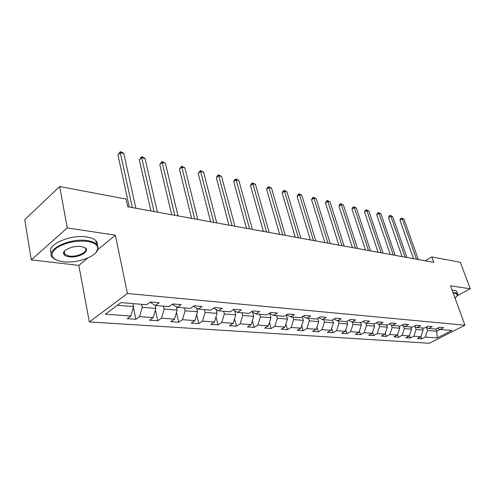 <?xml version="1.0" encoding="UTF-8"?>
<svg xmlns="http://www.w3.org/2000/svg" width="495" height="495" viewBox="0 0 495 495"><rect width="100%" height="100%" fill="white"/><g stroke="black" fill="none" stroke-linecap="round" stroke-linejoin="round"><path stroke-width="0.74" d="M89.354 321.942L429.27 343.276L464.966 325.221L127.438 293.516L89.354 321.942L78.835 265.4L87.751 258.019M97.905 249.622L115.354 235.181L67.277 227.917L31.296 259.856L78.835 265.4M31.296 259.856L24.75 219.693L59.672 186.516L67.277 227.917M437.419 328.228L440.036 329.46L443.644 327.61L439.343 327.232L435.73 329.095L428.72 328.507L432.352 326.62L427.909 326.23L424.264 328.129L417.013 327.523L420.67 325.599L416.072 325.196L412.409 327.133L404.904 326.502L408.585 324.547L403.827 324.126L400.133 326.1L392.368 325.444L396.074 323.452L391.143 323.018L387.43 325.029L379.387 324.355L383.111 322.319L378.001 321.874L374.263 323.922L365.923 323.223L369.672 321.144L364.37 320.68L360.614 322.771L351.964 322.047L355.732 319.925L350.231 319.442L346.457 321.583L337.472 320.828L341.265 318.662L335.548 318.161L331.755 320.345L322.424 319.56L326.23 317.344L320.296 316.831L316.478 319.058L306.782 318.242L310.606 315.983L304.431 315.439L300.601 317.722L290.509 316.874L294.352 314.56L287.923 313.997L284.074 316.33L273.574 315.445L277.423 313.081L270.728 312.494L266.873 314.882L255.921 313.96L259.788 311.541L252.803 310.928L248.936 313.372L237.52 312.413L241.393 309.932L234.104 309.295L230.231 311.794L218.314 310.792L222.187 308.255L214.576 307.587L210.697 310.155L198.248 309.103L202.121 306.498L194.164 305.805L190.29 308.435L177.266 307.339L181.139 304.666L172.811 303.936L168.937 306.634L155.3 305.489L159.167 302.748L150.437 301.981L146.576 304.753L120.972 302.6L105.317 314.201L130.847 316.027L127.153 318.675L135.853 319.269L133.359 307.315M440.036 329.46L451.954 330.462L437.271 337.906L425.248 337.052L421.752 338.84L420.967 336.55M135.853 319.269L139.553 316.645L153.165 317.623L149.459 320.197L157.775 320.766L161.481 318.211L174.494 319.145L170.781 321.657L178.732 322.202L182.445 319.708L194.9 320.599L191.181 323.056L198.798 323.575L202.511 321.144L214.44 321.998L210.722 324.392L218.023 324.893L221.735 322.517L233.164 323.334L229.457 325.679L236.455 326.156L240.162 323.835L251.132 324.615L247.426 326.904L254.145 327.368L257.852 325.097L268.383 325.846L264.689 328.086L271.142 328.532L274.836 326.31L284.959 327.028L281.271 329.225L287.484 329.651L291.159 327.473L300.898 328.166L297.223 330.314L303.2 330.728L306.869 328.593L316.237 329.262L312.58 331.365L318.335 331.761L321.985 329.676L331.013 330.32L327.368 332.38L332.912 332.758L336.55 330.716L345.25 331.334L341.624 333.358L346.97 333.723L350.59 331.718L358.98 332.318L355.373 334.298L360.533 334.651L364.134 332.683L372.234 333.265L368.645 335.208L373.626 335.548L377.202 333.618L385.023 334.175L381.459 336.086L386.273 336.414L389.831 334.521L397.386 335.059L393.841 336.934L398.494 337.25L402.033 335.393L409.34 335.913L405.813 337.751L410.312 338.06L413.832 336.235L420.899 336.736L417.396 338.543L421.752 338.84M59.672 186.516L126.083 199.083L127.747 206.762L433.793 262.369L431.819 256.911L425.125 260.797M422.433 327.975L423.163 330.103L416.109 329.534L415.113 326.607M426.016 327.22L428.72 328.507M420.899 336.736L423.163 330.103M413.832 336.235L416.109 329.534M410.893 327.009L411.63 329.169L404.335 328.575L403.394 325.766M414.216 326.18L417.013 327.523M409.34 335.913L411.63 329.169M402.033 335.393L404.335 328.575M398.964 326.001L399.7 328.197L392.158 327.585L391.273 324.906M402.014 325.097L404.904 326.502M397.386 335.059L399.7 328.197M389.831 334.521L392.158 327.585M386.632 324.961L387.362 327.201L379.554 326.564L378.737 324.033M389.373 323.978L392.368 325.444M385.023 334.175L387.362 327.201M377.202 333.618L379.554 326.564M373.861 323.891L374.591 326.162L366.51 325.506L365.756 323.136M376.28 322.814L379.387 324.355M372.234 333.265L374.591 326.162M364.134 332.683L366.51 325.506M360.632 322.765L361.369 325.085L352.991 324.404L352.261 322.072M362.711 321.608L365.923 323.223M358.98 332.318L361.369 325.085M350.59 331.718L352.991 324.404M346.853 321.36L347.663 323.971L338.976 323.266L338.252 320.89M348.635 320.352L351.964 322.047M345.25 331.334L347.663 323.971M336.55 330.716L338.976 323.266M332.56 319.881L333.451 322.82L324.435 322.09L323.711 319.665M334.02 319.04L337.472 320.828M331.013 330.32L333.451 322.82M321.985 329.676L324.435 322.09M317.728 318.328L318.7 321.62L309.344 320.865L308.626 318.396M318.836 317.679L322.424 319.56M316.237 329.262L318.7 321.62M306.869 328.593L309.344 320.865M302.321 316.695L303.385 320.376L293.665 319.591L292.953 317.078M303.051 316.262L306.782 318.242M300.898 328.166L303.385 320.376M291.159 327.473L293.665 319.591M286.314 314.975L287.471 319.083L277.367 318.266L276.656 315.705M286.636 314.777L290.509 316.874M284.959 327.028L287.471 319.083M274.836 326.31L277.367 318.266M269.713 313.329L270.926 317.74L260.407 316.887L259.702 314.276M269.54 313.23L273.574 315.445M268.383 325.846L270.926 317.74M257.852 325.097L260.407 316.887M252.568 312.085L253.7 316.342L242.748 315.451L242.055 312.791M251.726 311.609L255.921 313.96M251.132 324.615L253.7 316.342M240.162 323.835L242.748 315.451M234.71 310.804L235.762 314.888L224.346 313.96L223.66 311.244M233.145 309.913L237.52 312.413M233.164 323.334L235.762 314.888M221.735 322.517L224.346 313.96M216.098 309.505L217.058 313.366L205.147 312.401L204.478 309.629M213.753 308.137L218.314 310.792M214.44 321.998L217.058 313.366M202.511 321.144L205.147 312.401M196.682 308.168L197.542 311.782L185.111 310.773L184.449 307.94M193.483 306.263L198.248 309.103M194.9 320.599L197.542 311.782M182.445 319.708L185.111 310.773M176.406 306.813L177.167 310.13L164.167 309.072L163.523 306.182M172.291 304.301L177.266 307.339M174.494 319.145L177.167 310.13M161.481 318.211L164.167 309.072M155.213 305.434L155.863 308.397L142.263 307.296L141.638 304.338M150.103 302.228L155.3 305.489M153.165 317.623L155.863 308.397M139.553 316.645L142.263 307.296M132.945 303.608L133.57 306.591L117.365 305.273M130.847 316.027L133.57 306.591M457.603 295.552L470.25 288.789L460.325 262.307L431.819 256.911M470.25 288.789L450.555 285.819L464.966 325.221M115.354 235.181L127.438 293.516M435.94 328.989L436.714 331.204L440.111 329.466M426.449 327.43L427.501 330.456L436.714 331.204L437.271 337.906M425.248 337.052L427.501 330.456M157.775 320.766L155.405 309.957M178.732 322.202L176.492 312.401M198.798 323.575L196.676 314.678M218.023 324.893L216.018 316.794M236.455 326.156L234.562 318.774M254.145 327.368L252.37 320.636M271.142 328.532L269.466 322.381M287.484 329.651L285.906 324.027M303.2 330.728L301.721 325.586M318.335 331.761L316.949 327.059M332.912 332.758L331.619 328.457M346.97 333.723L345.757 329.781M360.533 334.651L359.401 331.044M373.626 335.548L372.568 332.25M386.273 336.414L385.289 333.395M398.494 337.25L397.578 334.496M410.312 338.06L409.464 335.542M132.314 207.591L120.304 152.664L123.787 153.481L135.859 208.234M129.269 207.034L117.934 154.848L120.304 152.664L120.236 151.724L121.628 152.052L123.787 153.481M117.934 154.848L120.236 151.724M87.219 241.387C76.001 240.372 65.946 242.463 57.067 247.655C50.044 253.186 50.379 257.524 58.07 260.667L63.224 261.756C77.715 263.786 98.647 255.649 97.8 248.199C97.472 244.747 93.945 242.482 87.219 241.387M55.378 259.504L52.971 257.889C43.603 250.612 69.337 237.495 87.429 240.632C91.643 241.257 94.694 242.445 96.575 244.196L98.258 247.624L96.042 252.444M81.081 246.597L83.37 247.098C92.571 249.802 79.683 258.402 69.083 256.781C65.581 256.28 63.731 255.135 63.521 253.335C63.007 249.616 73.879 245.433 81.081 246.597M64.833 250.755L64.004 252.759L64.796 254.368L69.288 256.045C77.628 257.32 89.199 251.472 85.022 248.02L84.218 247.426M45.515 199.968L46.351 199.176M51.381 253.143C45.156 245.495 69.913 234.036 86.73 237.006C90.938 237.643 93.988 238.85 95.869 240.613L97.323 242.797L97.453 245.229M64.468 252.537L63.756 252.227M455.128 298.312L457.671 294.989L455.146 293.226L453.228 293.127M453.055 292.65L455.313 292.749L457.516 293.628L457.9 294.556L457.491 295.744M452.176 290.256L454.435 290.355L456.644 291.246L457.021 292.279M154.019 211.532L141.675 157.682L145.016 158.462L157.41 212.151M150.956 210.975L139.299 159.798L141.675 157.682L141.551 156.748L142.888 157.064L145.016 158.462M139.299 159.798L141.551 156.748M174.797 215.306L162.156 162.484L165.361 163.239L178.039 215.9M171.709 214.75L159.774 164.55L162.156 162.484L161.976 161.556L165.361 163.239M159.774 164.55L161.976 161.556M194.69 218.92L181.795 167.093L184.864 167.817L197.802 219.489M191.596 218.357L179.407 169.104L181.795 167.093L181.566 166.172L184.864 167.817M179.407 169.104L181.566 166.172M213.766 222.391L200.636 171.518L203.587 172.204L216.748 222.929M210.653 221.822L198.248 173.473L200.636 171.518L200.364 170.602L203.587 172.204M198.248 173.473L200.364 170.602M232.062 225.714L218.734 175.762L221.568 176.43L234.927 226.234M228.95 225.145L216.352 177.668L218.734 175.762L218.419 174.853L221.568 176.43M216.352 177.668L217.466 175.62L218.419 174.853M249.635 228.907L236.134 179.846L238.856 180.483L252.388 229.408M246.516 228.337L233.751 181.702L236.134 179.846L235.781 178.942L238.856 180.483M233.751 181.702L234.828 179.691L235.781 178.942M266.52 231.976L252.871 183.769L255.488 184.388L269.169 232.458M263.402 231.406L250.489 185.588L252.871 183.769L252.481 182.878L255.488 184.388M250.489 185.588L251.534 183.608L252.481 182.878M282.763 234.927L268.977 187.549L271.507 188.143L285.312 235.391M279.644 234.358L266.607 189.325L268.977 187.549L268.562 186.665L271.507 188.143M266.607 189.325L267.616 187.376L268.562 186.665M298.398 237.767L284.501 191.194L286.933 191.763L300.849 238.213M295.28 237.198L282.131 192.926L284.501 191.194L284.056 190.315L286.933 191.763M282.131 192.926L283.109 191.008L284.056 190.315M313.453 240.502L299.463 194.708L301.814 195.259L315.816 240.929M310.34 239.939L297.105 196.397L299.463 194.708L298.986 193.836L301.814 195.259M297.105 196.397L298.046 194.51L298.986 193.836M327.968 243.138L313.898 198.093L316.163 198.625L330.245 243.552M324.862 242.575L311.547 199.745L313.898 198.093L313.397 197.233L316.163 198.625M311.547 199.745L312.456 197.895L313.397 197.233M341.965 245.681L327.832 201.36L330.017 201.873L344.161 246.083M338.865 245.118L325.487 202.981L327.832 201.36L327.306 200.506L330.017 201.873M325.487 202.981L326.372 201.156L327.306 200.506M355.472 248.137L341.29 204.522L343.4 205.017L357.594 248.521M352.384 247.574L338.957 206.106L341.29 204.522L340.746 203.674L343.4 205.017M338.957 206.106L339.811 204.305L340.746 203.674M368.521 250.507L354.29 207.572L356.338 208.049L370.569 250.878M365.44 249.95L351.97 209.125L354.29 207.572L353.733 206.731L356.338 208.049M351.97 209.125L352.805 207.349L353.733 206.731M381.125 252.797L366.869 210.524L368.849 210.988L383.105 253.162M378.062 252.24L364.561 212.039L366.869 210.524L366.288 209.688L368.849 210.988M364.561 212.039L365.366 210.301L366.288 209.688M393.315 255.012L379.04 213.376L380.952 213.828L395.233 255.364M390.258 254.461L376.738 214.867L379.04 213.376L378.44 212.553L380.952 213.828M376.738 214.867L377.524 213.147L378.44 212.553M405.108 257.159L390.815 216.142L392.671 216.575L406.958 257.493M402.064 256.602L388.532 217.602L390.815 216.142L390.202 215.325L392.671 216.575M388.532 217.602L389.293 215.907L390.202 215.325M416.518 259.231L402.225 218.821L404.019 219.242L418.312 259.553M413.492 258.681L399.954 220.25L402.225 218.821L401.6 218.01L404.019 219.242M399.954 220.25L400.69 218.58L401.6 218.01M95.869 240.613L96.575 244.196M64.796 254.368L64.294 251.559M64.004 252.759L63.521 253.335M97.8 248.199L98.258 247.624M456.644 291.246L457.516 293.628M457.671 294.989L457.9 294.556"/></g></svg>
